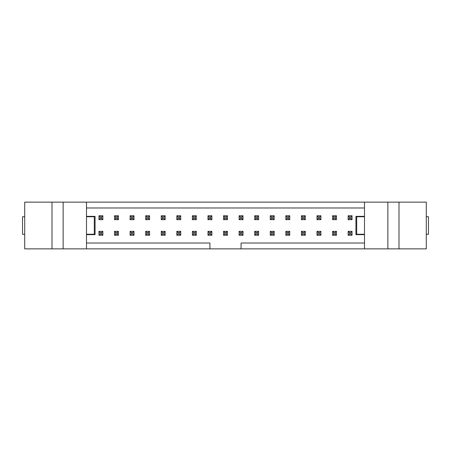 <?xml version="1.0" encoding="UTF-8"?>
<svg xmlns="http://www.w3.org/2000/svg" width="451" height="451" viewBox="0 0 451 451"><rect width="100%" height="100%" fill="white"/><g stroke="black" fill="none" stroke-linecap="round" stroke-linejoin="round"><path stroke-width="0.68" d="M100.128 218.493L101.684 218.493L101.684 216.937L100.128 216.937L100.128 218.493L98.961 219.66L98.961 215.764L100.128 216.937M101.684 218.493L102.856 219.66L98.961 219.66M101.684 216.937L102.856 215.764L102.856 219.66M98.961 215.764L102.856 215.764M100.128 234.063L101.684 234.063L101.684 232.507L100.128 232.507L100.128 234.063L98.961 235.236L98.961 231.34L100.128 232.507M101.684 234.063L102.856 235.236L98.961 235.236M101.684 232.507L102.856 231.34L102.856 235.236M98.961 231.34L102.856 231.34M115.704 218.493L117.26 218.493L117.26 216.937L115.704 216.937L115.704 218.493L114.531 219.66L114.531 215.764L115.704 216.937M117.26 218.493L118.427 219.66L114.531 219.66M117.26 216.937L118.427 215.764L118.427 219.66M114.531 215.764L118.427 215.764M131.275 218.493L132.836 218.493L132.836 216.937L131.275 216.937L131.275 218.493L130.108 219.66L130.108 215.764L131.275 216.937M132.836 218.493L134.003 219.66L130.108 219.66M132.836 216.937L134.003 215.764L134.003 219.66M130.108 215.764L134.003 215.764M146.851 218.493L148.407 218.493L148.407 216.937L146.851 216.937L146.851 218.493L145.684 219.66L145.684 215.764L146.851 216.937M148.407 218.493L149.574 219.66L145.684 219.66M148.407 216.937L149.574 215.764L149.574 219.66M145.684 215.764L149.574 215.764M162.422 218.493L163.984 218.493L163.984 216.937L162.422 216.937L162.422 218.493L161.255 219.66L161.255 215.764L162.422 216.937M163.984 218.493L165.151 219.66L161.255 219.66M163.984 216.937L165.151 215.764L165.151 219.66M161.255 215.764L165.151 215.764M115.704 234.063L117.26 234.063L117.26 232.507L115.704 232.507L115.704 234.063L114.531 235.236L114.531 231.34L115.704 232.507M117.26 234.063L118.427 235.236L114.531 235.236M117.26 232.507L118.427 231.34L118.427 235.236M114.531 231.34L118.427 231.34M131.275 234.063L132.836 234.063L132.836 232.507L131.275 232.507L131.275 234.063L130.108 235.236L130.108 231.34L131.275 232.507M132.836 234.063L134.003 235.236L130.108 235.236M132.836 232.507L134.003 231.34L134.003 235.236M130.108 231.34L134.003 231.34M146.851 234.063L148.407 234.063L148.407 232.507L146.851 232.507L146.851 234.063L145.684 235.236L145.684 231.34L146.851 232.507M148.407 234.063L149.574 235.236L145.684 235.236M148.407 232.507L149.574 231.34L149.574 235.236M145.684 231.34L149.574 231.34M162.422 234.063L163.984 234.063L163.984 232.507L162.422 232.507L162.422 234.063L161.255 235.236L161.255 231.34L162.422 232.507M163.984 234.063L165.151 235.236L161.255 235.236M163.984 232.507L165.151 231.34L165.151 235.236M161.255 231.34L165.151 231.34M177.998 218.493L179.554 218.493L179.554 216.937L177.998 216.937L177.998 218.493L176.831 219.66L176.831 215.764L177.998 216.937M179.554 218.493L180.727 219.66L176.831 219.66M179.554 216.937L180.727 215.764L180.727 219.66M176.831 215.764L180.727 215.764M177.998 234.063L179.554 234.063L179.554 232.507L177.998 232.507L177.998 234.063L176.831 235.236L176.831 231.34L177.998 232.507M179.554 234.063L180.727 235.236L176.831 235.236M179.554 232.507L180.727 231.34L180.727 235.236M176.831 231.34L180.727 231.34M193.575 218.493L195.131 218.493L195.131 216.937L193.575 216.937L193.575 218.493L192.402 219.66L192.402 215.764L193.575 216.937M195.131 218.493L196.298 219.66L192.402 219.66M195.131 216.937L196.298 215.764L196.298 219.66M192.402 215.764L196.298 215.764M193.575 234.063L195.131 234.063L195.131 232.507L193.575 232.507L193.575 234.063L192.402 235.236L192.402 231.34L193.575 232.507M195.131 234.063L196.298 235.236L192.402 235.236M195.131 232.507L196.298 231.34L196.298 235.236M192.402 231.34L196.298 231.34M209.146 218.493L210.707 218.493L210.707 216.937L209.146 216.937L209.146 218.493L207.979 219.66L207.979 215.764L209.146 216.937M210.707 218.493L211.874 219.66L207.979 219.66M210.707 216.937L211.874 215.764L211.874 219.66M207.979 215.764L211.874 215.764M209.146 234.063L210.707 234.063L210.707 232.507L209.146 232.507L209.146 234.063L207.979 235.236L207.979 231.34L209.146 232.507M210.707 234.063L211.874 235.236L207.979 235.236M210.707 232.507L211.874 231.34L211.874 235.236M207.979 231.34L211.874 231.34M224.722 218.493L226.278 218.493L226.278 216.937L224.722 216.937L224.722 218.493L223.555 219.66L223.555 215.764L224.722 216.937M226.278 218.493L227.445 219.66L223.555 219.66M226.278 216.937L227.445 215.764L227.445 219.66M223.555 215.764L227.445 215.764M224.722 234.063L226.278 234.063L226.278 232.507L224.722 232.507L224.722 234.063L223.555 235.236L223.555 231.34L224.722 232.507M226.278 234.063L227.445 235.236L223.555 235.236M226.278 232.507L227.445 231.34L227.445 235.236M223.555 231.34L227.445 231.34M240.293 218.493L241.854 218.493L241.854 216.937L240.293 216.937L240.293 218.493L239.126 219.66L239.126 215.764L240.293 216.937M241.854 218.493L243.021 219.66L239.126 219.66M241.854 216.937L243.021 215.764L243.021 219.66M239.126 215.764L243.021 215.764M240.293 234.063L241.854 234.063L241.854 232.507L240.293 232.507L240.293 234.063L239.126 235.236L239.126 231.34L240.293 232.507M241.854 234.063L243.021 235.236L239.126 235.236M241.854 232.507L243.021 231.34L243.021 235.236M239.126 231.34L243.021 231.34M255.869 218.493L257.425 218.493L257.425 216.937L255.869 216.937L255.869 218.493L254.702 219.66L254.702 215.764L255.869 216.937M257.425 218.493L258.598 219.66L254.702 219.66M257.425 216.937L258.598 215.764L258.598 219.66M254.702 215.764L258.598 215.764M255.869 234.063L257.425 234.063L257.425 232.507L255.869 232.507L255.869 234.063L254.702 235.236L254.702 231.34L255.869 232.507M257.425 234.063L258.598 235.236L254.702 235.236M257.425 232.507L258.598 231.34L258.598 235.236M254.702 231.34L258.598 231.34M271.446 218.493L273.002 218.493L273.002 216.937L271.446 216.937L271.446 218.493L270.273 219.66L270.273 215.764L271.446 216.937M273.002 218.493L274.169 219.66L270.273 219.66M273.002 216.937L274.169 215.764L274.169 219.66M270.273 215.764L274.169 215.764M271.446 234.063L273.002 234.063L273.002 232.507L271.446 232.507L271.446 234.063L270.273 235.236L270.273 231.34L271.446 232.507M273.002 234.063L274.169 235.236L270.273 235.236M273.002 232.507L274.169 231.34L274.169 235.236M270.273 231.34L274.169 231.34M287.016 218.493L288.578 218.493L288.578 216.937L287.016 216.937L287.016 218.493L285.849 219.66L285.849 215.764L287.016 216.937M288.578 218.493L289.745 219.66L285.849 219.66M288.578 216.937L289.745 215.764L289.745 219.66M285.849 215.764L289.745 215.764M287.016 234.063L288.578 234.063L288.578 232.507L287.016 232.507L287.016 234.063L285.849 235.236L285.849 231.34L287.016 232.507M288.578 234.063L289.745 235.236L285.849 235.236M288.578 232.507L289.745 231.34L289.745 235.236M285.849 231.34L289.745 231.34M302.593 218.493L304.149 218.493L304.149 216.937L302.593 216.937L302.593 218.493L301.426 219.66L301.426 215.764L302.593 216.937M304.149 218.493L305.316 219.66L301.426 219.66M304.149 216.937L305.316 215.764L305.316 219.66M301.426 215.764L305.316 215.764M302.593 234.063L304.149 234.063L304.149 232.507L302.593 232.507L302.593 234.063L301.426 235.236L301.426 231.34L302.593 232.507M304.149 234.063L305.316 235.236L301.426 235.236M304.149 232.507L305.316 231.34L305.316 235.236M301.426 231.34L305.316 231.34M318.164 218.493L319.725 218.493L319.725 216.937L318.164 216.937L318.164 218.493L316.997 219.66L316.997 215.764L318.164 216.937M319.725 218.493L320.892 219.66L316.997 219.66M319.725 216.937L320.892 215.764L320.892 219.66M316.997 215.764L320.892 215.764M318.164 234.063L319.725 234.063L319.725 232.507L318.164 232.507L318.164 234.063L316.997 235.236L316.997 231.34L318.164 232.507M319.725 234.063L320.892 235.236L316.997 235.236M319.725 232.507L320.892 231.34L320.892 235.236M316.997 231.34L320.892 231.34M333.74 218.493L335.296 218.493L335.296 216.937L333.74 216.937L333.74 218.493L332.573 219.66L332.573 215.764L333.74 216.937M335.296 218.493L336.469 219.66L332.573 219.66M335.296 216.937L336.469 215.764L336.469 219.66M332.573 215.764L336.469 215.764M333.74 234.063L335.296 234.063L335.296 232.507L333.74 232.507L333.74 234.063L332.573 235.236L332.573 231.34L333.74 232.507M335.296 234.063L336.469 235.236L332.573 235.236M335.296 232.507L336.469 231.34L336.469 235.236M332.573 231.34L336.469 231.34M349.316 218.493L350.872 218.493L350.872 216.937L349.316 216.937L349.316 218.493L348.144 219.66L348.144 215.764L349.316 216.937M350.872 218.493L352.039 219.66L348.144 219.66M350.872 216.937L352.039 215.764L352.039 219.66M348.144 215.764L352.039 215.764M349.316 234.063L350.872 234.063L350.872 232.507L349.316 232.507L349.316 234.063L348.144 235.236L348.144 231.34L349.316 232.507M350.872 234.063L352.039 235.236L348.144 235.236M350.872 232.507L352.039 231.34L352.039 235.236M348.144 231.34L352.039 231.34M86.502 207.979L364.498 207.979M52 202.138L24.715 202.138L24.715 248.862L52 248.862L52 202.138L399 202.138L399 248.862L364.498 248.862L364.498 202.138M364.498 234.65L355.935 234.65L355.935 216.35L364.498 216.35M86.502 216.35L95.065 216.35L95.065 234.65L86.502 234.65M364.498 243.021L241.076 243.021L241.076 248.862L209.924 248.862L209.924 243.021L86.502 243.021M241.076 248.862L364.498 248.862M52 248.862L209.924 248.862M426.285 234.261L428.45 234.261L428.45 216.739L426.285 216.739M364.498 216.739L356.713 216.739L356.713 234.261L364.498 234.261M399 248.862L426.285 248.862L426.285 202.138L399 202.138M387.86 248.862L387.86 202.138M24.715 216.739L22.55 216.739L22.55 234.261L24.715 234.261M86.502 234.261L94.287 234.261L94.287 216.739L86.502 216.739M86.502 202.138L86.502 248.862M63.14 202.138L63.14 248.862"/></g></svg>
